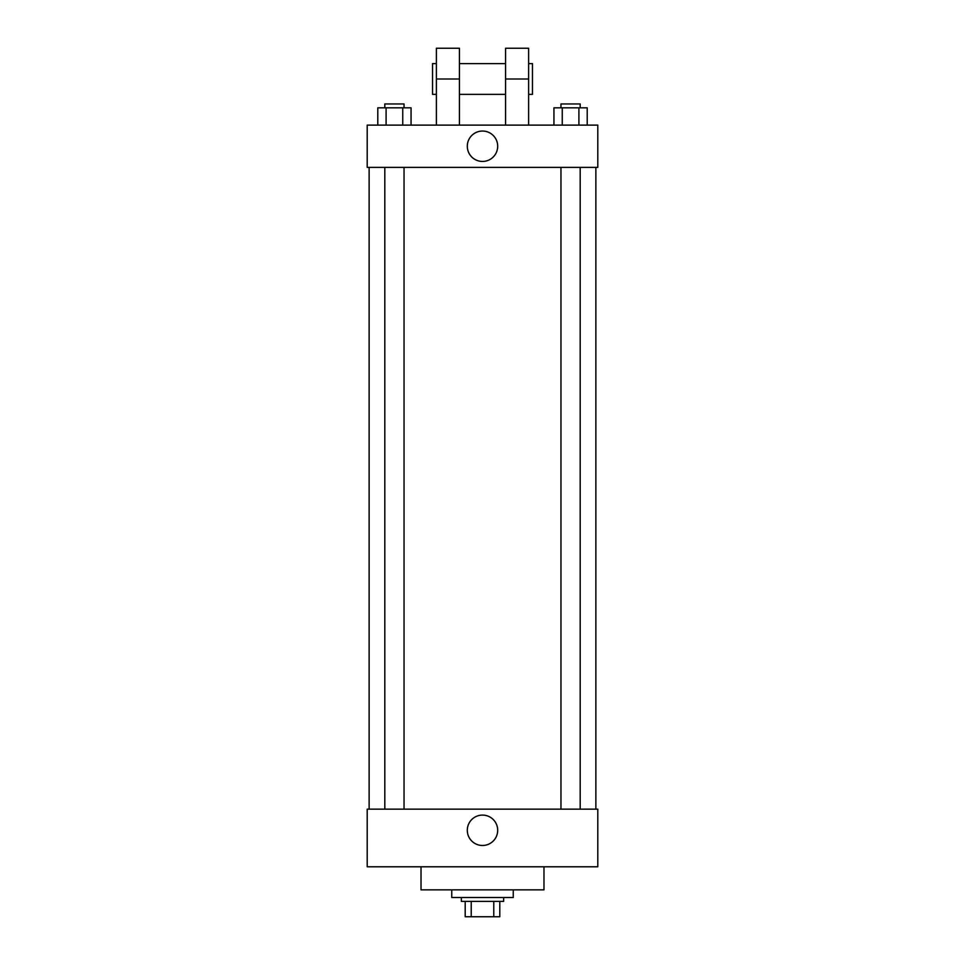 <?xml version="1.0" encoding="UTF-8"?>
<svg xmlns="http://www.w3.org/2000/svg" width="965" height="965" viewBox="0 0 965 965"><rect width="100%" height="100%" fill="white"/><g stroke="black" fill="none" stroke-linecap="round" stroke-linejoin="round"><path stroke-width="1.45" d="M493.778 901.382L493.778 916.75L465.202 916.75L465.202 901.382M493.778 916.75L499.798 916.75L499.798 901.382L499.798 916.75M503.633 897.534L503.633 901.382L461.367 901.382L461.367 897.534M471.222 901.382L471.222 916.75M451.753 889.851L451.753 897.534L513.247 897.534L513.247 889.851M421.017 866.787L421.017 889.851L543.983 889.851L543.983 866.787M597.793 866.787L367.207 866.787L367.207 809.152L597.793 809.152L597.793 866.787M467.301 830.286A15.199 15.199 0 0 1 490.099 817.126A15.199 15.199 0 0 1 490.099 843.446A15.199 15.199 0 0 1 467.301 830.286M597.793 167.379L367.207 167.379L367.207 125.112L597.793 125.112L597.793 167.379L367.207 167.379M587.215 125.112L587.215 107.815L553.934 107.815L553.934 125.112M578.904 107.815L578.904 125.112M562.257 107.815L562.257 125.112M560.967 107.815L560.967 103.967L580.182 103.967L580.182 107.815M411.066 125.112L411.066 107.815L377.785 107.815L377.785 125.112M402.743 107.815L402.743 125.112M386.096 107.815L386.096 125.112M384.818 107.815L384.818 103.967L404.033 103.967L404.033 107.815M467.301 146.246A15.199 15.199 0 0 1 490.099 133.086A15.199 15.199 0 0 1 490.099 159.406A15.199 15.199 0 0 1 467.301 146.246M505.564 125.112L505.564 78.997L528.615 78.997L528.615 48.25L505.564 48.25L505.564 78.997M505.564 63.618L459.437 63.618M436.385 125.112L436.385 78.997L459.437 78.997L459.437 125.112M459.437 78.997L459.437 48.25L436.385 48.25L436.385 78.997M528.615 125.112L528.615 78.997M528.615 94.365L532.463 94.365L532.463 63.618L528.615 63.618M436.385 63.618L432.537 63.618L432.537 94.365L436.385 94.365M369.137 167.379L369.137 809.152M595.863 167.379L595.863 809.152M580.182 809.152L580.182 167.379M560.967 809.152L560.967 167.379M384.818 167.379L384.818 809.152M404.033 167.379L404.033 809.152M505.564 94.365L459.437 94.365"/></g></svg>
